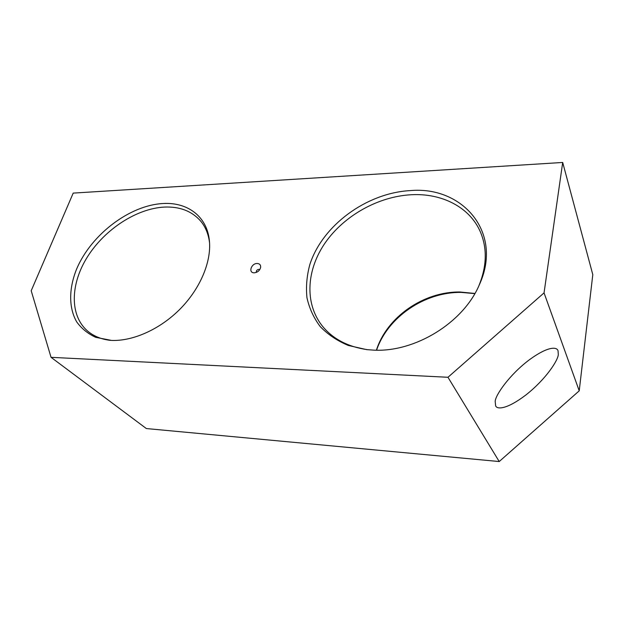 <?xml version="1.0" encoding="UTF-8"?>
<svg xmlns="http://www.w3.org/2000/svg" width="624" height="624" viewBox="0 0 624 624"><rect width="100%" height="100%" fill="white"/><g stroke="black" fill="none" stroke-linecap="round" stroke-linejoin="round"><path stroke-width="0.94" d="M373.472 350.119L366.686 349.619L348.325 345.462C337.225 340.813 327.857 334.511 320.206 326.57C313.708 317.881 309.293 308.272 306.961 297.734C305.854 286.892 306.79 275.894 309.777 264.74C322.241 225.607 366.304 192.949 410.311 190.593C462.501 185.843 503.365 232.518 479.404 284.622C463.437 322.826 414.765 352.521 373.472 350.119M478.943 285.636C486.759 266.401 487.313 248.672 480.605 232.44C470.051 207.129 441.691 192.995 411.208 194.743C378.206 196.513 344.448 215.514 325.549 242.307C306.743 269.084 304.216 302.437 321.773 325.307C332.35 338.738 347.685 346.874 367.778 349.729M111.602 340.431L95.667 337.319C87.859 333.684 81.549 328.559 76.736 321.937C68.507 307.671 68.819 288.116 76.783 268.648C91.455 234.312 129.745 205.273 162.911 203.533C187.738 201.965 207.496 216.645 209.461 241.48C211.255 262.166 200.203 288.553 180.336 308.794C160.454 329.004 133.411 341.25 111.602 340.431M209.563 242.892C208.517 234.195 205.53 226.902 200.6 221.005C191.81 211.052 179.696 206.411 164.268 207.082C136.695 208.533 105.05 229.117 87.68 256.48C70.278 283.787 69.295 315.752 87.953 331.336C93.99 336.313 101.494 339.323 110.448 340.376M474.833 293.615L461.097 292.399C424.499 291.915 387.652 317.296 376.568 350.181M376.405 350.181C386.716 317.257 423.423 291.502 459.888 291.993L474.911 293.467M254.272 272.821L253.937 272.813C248.095 272.657 251.355 263.312 257.15 263.484C259.631 263.632 260.801 264.927 260.653 267.353C259.771 270.566 257.65 272.392 254.272 272.821M259.732 269.662L258.765 269.342C256.87 269.779 256.082 270.793 256.378 272.384M495.643 405.834C496.829 409.399 506.384 409.859 525.946 394.922C545.953 379.244 558.558 359.744 558.293 354.229L558.043 350.852C557.24 347.131 549.081 345.423 529.487 359.689C509.231 374.845 495.043 395.702 495.199 401.552L495.643 405.834M447.97 377.278L544.05 292.882L562.692 162.458L73.211 193.105L31.2 290.745L51.043 357.326L146.359 428.555L499.216 461.542L447.97 377.278L51.043 357.326M544.05 292.882L579.22 390.835L592.8 274.646L562.692 162.458M579.22 390.835L499.216 461.542"/></g></svg>
